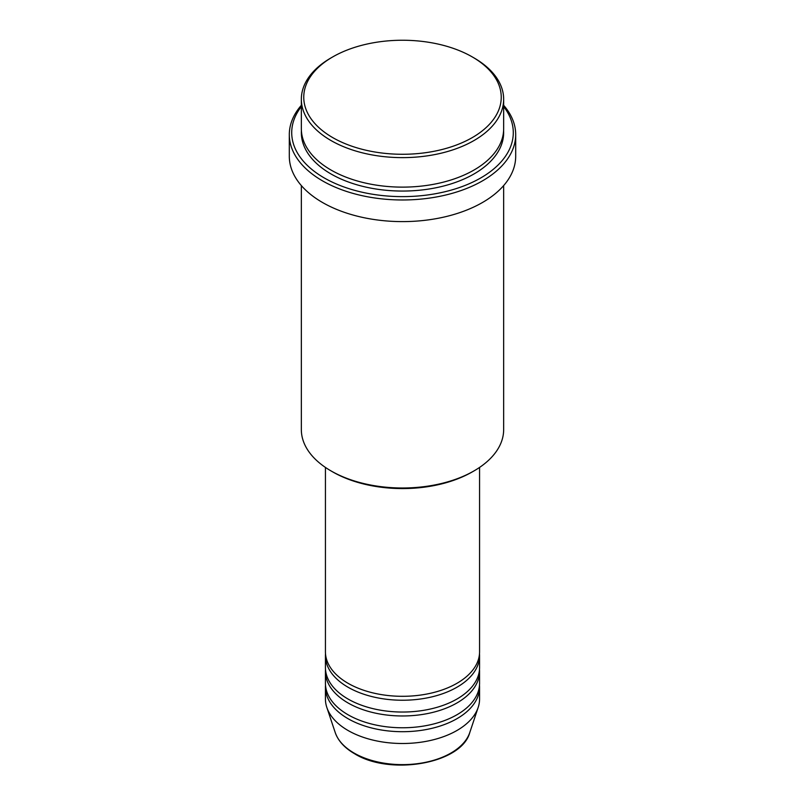 <?xml version="1.0" encoding="UTF-8"?>
<svg xmlns="http://www.w3.org/2000/svg" width="805" height="805" viewBox="0 0 805 805"><rect width="100%" height="100%" fill="white"/><g stroke="black" fill="none" stroke-linecap="round" stroke-linejoin="round"><path stroke-width="1.21" d="M325.431 467.423L325.431 651.809A77.069 44.496 0 0 0 348.002 683.274A77.069 44.496 0 0 0 431.993 692.924A77.069 44.496 0 0 0 479.569 651.809L479.569 467.423M325.502 653.781A77.069 44.496 0 0 0 325.431 655.743A77.069 44.496 0 0 0 348.002 687.208A77.069 44.496 0 0 0 431.993 696.848A77.069 44.496 0 0 0 479.569 655.743A77.069 44.496 0 0 0 479.498 653.781M325.431 655.743L325.431 667.546A77.069 44.496 0 0 0 348.002 699.002A77.069 44.496 0 0 0 431.993 708.652A77.069 44.496 0 0 0 479.569 667.546L479.569 655.743M325.502 669.508A77.069 44.496 0 0 0 325.431 671.471A77.069 44.496 0 0 0 348.002 702.936A77.069 44.496 0 0 0 431.993 712.586A77.069 44.496 0 0 0 479.569 671.471A77.069 44.496 0 0 0 479.498 669.508M325.431 671.471L325.431 683.274A77.069 44.496 0 0 0 348.002 714.739A77.069 44.496 0 0 0 431.993 724.379A77.069 44.496 0 0 0 479.569 683.274L479.569 671.471M325.502 685.236A77.069 44.496 0 0 0 325.431 687.208A77.069 44.496 0 0 0 348.002 718.674A77.069 44.496 0 0 0 431.993 728.314A77.069 44.496 0 0 0 479.569 687.208A77.069 44.496 0 0 0 479.498 685.236M332.676 137.575A98.743 57.014 0 0 0 472.324 137.575A98.743 57.014 0 0 0 472.324 56.944L474.024 57.93A101.158 58.403 180 0 1 503.658 99.226A101.158 58.403 180 0 1 441.21 153.181A101.158 58.403 180 0 1 330.976 140.523A101.158 58.403 180 0 1 301.342 99.226A101.158 58.403 180 0 1 330.976 57.93L332.676 56.944A98.743 57.014 0 0 0 332.676 137.575M474.024 470.895L472.324 471.871A98.743 57.014 180 0 1 332.676 471.881L330.976 470.895A101.158 58.403 0 0 0 474.024 470.895A101.158 58.403 0 0 0 503.658 429.598L503.658 185.583M301.342 106.572A110.788 63.967 0 0 0 324.163 177.885A110.788 63.967 0 0 0 465.31 185.351A110.788 63.967 0 0 0 503.658 106.572M503.658 105.294A113.193 65.356 180 0 1 515.693 134.626A113.193 65.356 180 0 1 445.819 195.001A113.193 65.356 180 0 1 322.463 180.833A113.193 65.356 180 0 1 289.307 134.626A113.193 65.356 180 0 1 301.342 105.294M301.342 99.226L301.342 128.72A101.158 58.403 0 0 0 330.976 170.016A101.158 58.403 0 0 0 441.21 182.685A101.158 58.403 0 0 0 503.658 128.72L503.658 99.226M289.307 134.626L289.307 156.251A113.193 65.356 0 0 0 322.463 202.468A113.193 65.356 0 0 0 445.819 216.636A113.193 65.356 0 0 0 515.693 156.251L515.693 134.626M325.431 687.208L325.431 699.002A77.069 44.496 0 0 0 326.83 707.434A77.069 44.496 0 0 0 348.002 730.467A77.069 44.496 0 0 0 425.08 741.546A77.069 44.496 0 0 0 478.17 707.434A77.069 44.496 0 0 0 479.569 699.002L479.569 687.208M474.024 57.93L472.324 56.944A98.743 57.014 0 0 0 332.676 56.944M301.342 185.583L301.342 429.598A101.158 58.403 0 0 0 330.976 470.895L332.676 471.871A98.743 57.014 180 0 1 332.676 471.871M354.049 753.047A68.516 39.556 0 0 0 422.575 762.899A68.516 39.556 0 0 0 469.768 732.57C461.567 763.734 390.043 776.01 354.492 753.681C344.57 747.915 338.15 740.882 335.232 732.57A68.516 39.556 0 0 0 354.049 753.047M503.598 130.692A101.158 58.403 180 0 1 442.78 186.227A101.158 58.403 180 0 1 330.976 173.95A101.158 58.403 180 0 1 301.402 130.692M469.768 732.57L478.17 707.434M335.232 732.57L326.83 707.434"/></g></svg>
